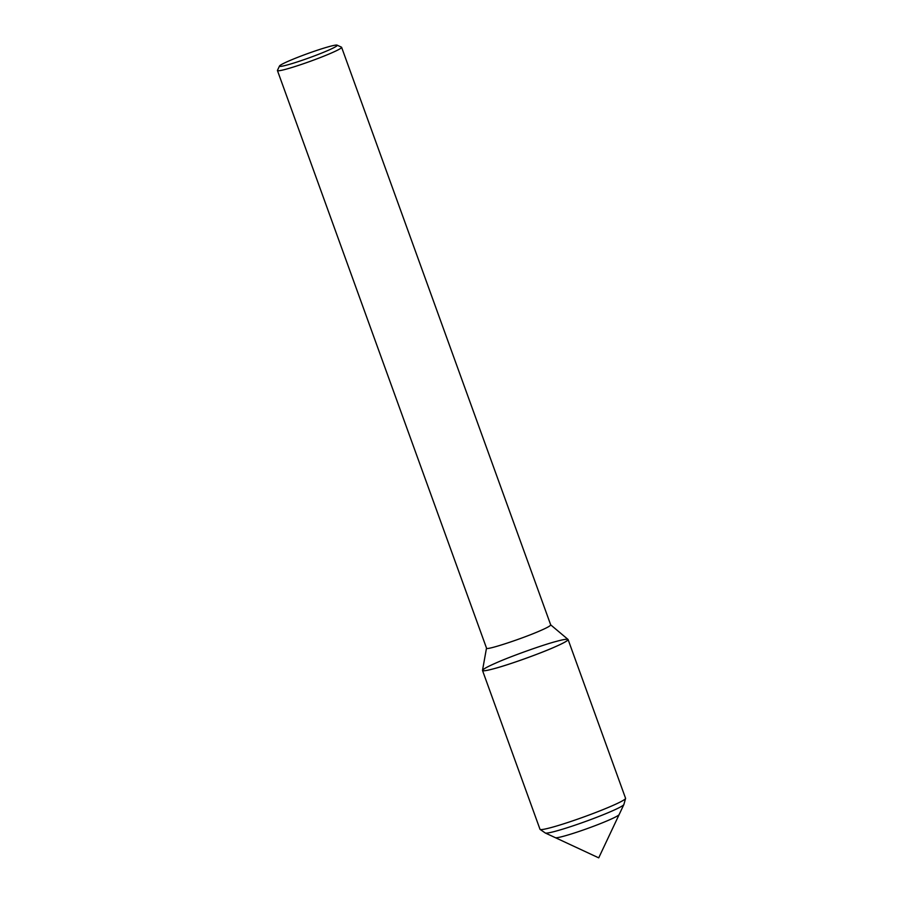 <?xml version="1.0" encoding="UTF-8"?>
<svg xmlns="http://www.w3.org/2000/svg" width="903" height="903" viewBox="0 0 903 903"><rect width="100%" height="100%" fill="white"/><g stroke="black" fill="none" stroke-linecap="round" stroke-linejoin="round"><path stroke-width="1.35" d="M568.089 639.516L625.565 798.297A45.5 3.33 160.1 0 1 625.565 798.478L623.883 804.505A41.865 3.07 160.1 0 1 623.849 804.596L619.142 814.585A34.009 2.495 160.1 0 1 609.254 819.935A34.009 2.495 160.1 0 1 576.069 832.442A34.009 2.495 160.1 0 1 555.356 837.668L598.723 857.85L619.142 814.585A34.009 2.495 160.1 0 1 609.254 819.935A34.009 2.495 160.1 0 1 576.069 832.442A34.009 2.495 160.1 0 1 555.356 837.668L545.333 833.017A41.865 3.07 160.1 0 1 545.254 832.972L540.107 829.417A45.5 3.33 160.1 0 1 539.994 829.281L482.518 670.5C482.778 669.292 487.202 666.809 495.77 663.073C509.789 656.707 543.064 644.798 556.293 641.412C563.404 639.459 567.332 638.827 568.089 639.516C567.818 640.724 563.404 643.207 554.826 646.954A45.5 3.33 160.1 0 1 508.129 664.427A45.5 3.33 160.1 0 1 482.507 670.353L486.514 648.038M337.112 45.15L341.469 47.17A34.133 2.495 160.1 0 1 341.616 47.317L550.706 624.91C550.503 625.824 547.184 627.675 540.762 630.486C522.679 638.545 485.329 650.837 486.525 648.151L277.435 70.547A34.133 2.495 160.1 0 1 277.458 70.344L279.501 66.009A30.713 2.246 160.1 0 1 307.596 53.616A30.713 2.246 160.1 0 1 337.112 45.15A30.713 2.246 160.1 0 1 328.297 50.297A30.713 2.246 160.1 0 1 296.365 62.228A30.713 2.246 160.1 0 1 279.501 66.009M550.638 624.82L567.998 639.403A45.5 3.33 160.1 0 1 554.826 646.954C540.818 653.32 507.542 665.218 494.313 668.604C487.202 670.557 483.263 671.189 482.518 670.5M341.616 47.317A34.133 2.495 160.1 0 1 331.672 52.893A34.133 2.495 160.1 0 1 297.279 65.795A34.133 2.495 160.1 0 1 277.435 70.547M625.565 798.478A45.5 3.33 160.1 0 1 612.302 805.724A45.5 3.33 160.1 0 1 567.479 822.599A45.5 3.33 160.1 0 1 540.107 829.417M623.849 804.596A41.865 3.07 160.1 0 1 611.681 811.176A41.865 3.07 160.1 0 1 570.831 826.572A41.865 3.07 160.1 0 1 545.333 833.017"/></g></svg>
